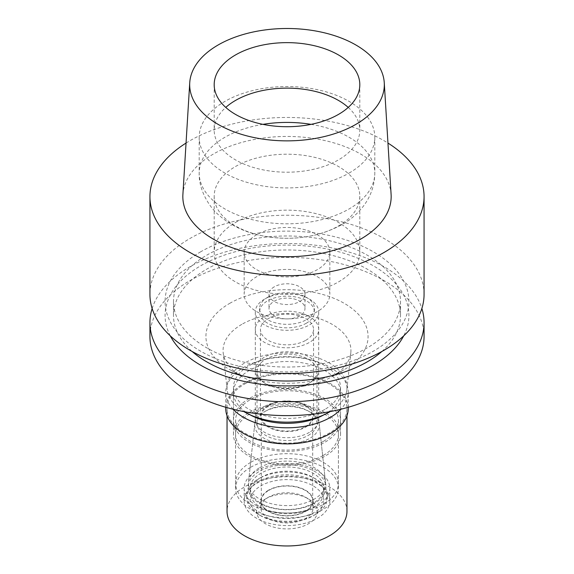 <?xml version="1.0" encoding="UTF-8"?>
<svg xmlns="http://www.w3.org/2000/svg" width="574" height="574" viewBox="0 0 574 574"><rect width="100%" height="100%" fill="white"/><g stroke="black" fill="none" stroke-linecap="round" stroke-linejoin="round"><path stroke-width="0.43" stroke-dasharray="2.87 2.15" d="M391.102 194.464A104.167 60.141 0 0 0 325.157 140.63A104.167 60.141 0 0 0 213.341 154.069A104.167 60.141 0 0 0 182.898 194.464M348.239 107.424A72.812 42.038 180 0 1 359.812 130.162A72.812 42.038 180 0 1 338.488 159.888A72.812 42.038 180 0 1 259.132 169A72.812 42.038 180 0 1 214.188 130.162A72.812 42.038 180 0 1 225.761 107.424M349.085 173.075A87.808 50.691 0 0 0 374.808 137.229A87.808 50.691 0 0 0 320.601 90.398A87.808 50.691 0 0 0 224.915 101.383A87.808 50.691 0 0 0 199.192 137.229A87.808 50.691 0 0 0 253.399 184.067A87.808 50.691 0 0 0 349.085 173.075M338.488 225.969A72.812 42.038 0 0 0 359.812 196.243A72.812 42.038 0 0 0 314.868 157.405A72.812 42.038 0 0 0 235.512 166.517A72.812 42.038 0 0 0 214.188 196.243A72.812 42.038 0 0 0 259.132 235.082A72.812 42.038 0 0 0 338.488 225.969M235.512 222.475A72.812 42.038 180 0 1 314.868 213.363A72.812 42.038 180 0 1 359.812 252.201A72.812 42.038 180 0 1 338.488 281.927A72.812 42.038 180 0 1 259.132 291.04A72.812 42.038 180 0 1 214.188 252.201A72.812 42.038 180 0 1 235.512 222.475M256.714 234.716A42.835 24.732 0 0 0 244.165 252.201A42.835 24.732 0 0 0 270.612 275.046A42.835 24.732 0 0 0 317.286 269.687A42.835 24.732 0 0 0 329.835 252.201A42.835 24.732 0 0 0 303.388 229.356A42.835 24.732 0 0 0 256.714 234.716M317.286 311.653A42.835 24.732 180 0 1 270.612 317.013A42.835 24.732 180 0 1 244.165 294.168A42.835 24.732 180 0 1 256.714 276.682A42.835 24.732 180 0 1 303.388 271.323A42.835 24.732 180 0 1 329.835 294.168A42.835 24.732 180 0 1 317.286 311.653M274.279 286.821A17.988 10.389 0 0 0 269.012 294.168A17.988 10.389 0 0 0 280.119 303.761A17.988 10.389 0 0 0 299.721 301.508A17.988 10.389 0 0 0 304.988 294.168A17.988 10.389 0 0 0 293.881 284.568A17.988 10.389 0 0 0 274.279 286.821M299.721 315.851A17.988 10.389 180 0 1 280.119 318.104A17.988 10.389 180 0 1 269.012 308.503A17.988 10.389 180 0 1 274.279 301.163A17.988 10.389 180 0 1 293.881 298.911A17.988 10.389 180 0 1 304.988 308.503A17.988 10.389 180 0 1 299.721 315.851M267.613 297.31A27.416 15.828 0 0 0 259.584 308.503A27.416 15.828 0 0 0 276.51 323.126A27.416 15.828 0 0 0 306.387 319.696A27.416 15.828 0 0 0 314.416 308.503A27.416 15.828 0 0 0 297.49 293.881A27.416 15.828 0 0 0 267.613 297.31M306.387 323.191A27.416 15.828 180 0 1 276.51 326.62A27.416 15.828 180 0 1 259.584 312.005A27.416 15.828 180 0 1 267.613 300.812A27.416 15.828 180 0 1 297.49 297.382A27.416 15.828 180 0 1 314.416 312.005A27.416 15.828 180 0 1 306.387 323.191M264.585 299.061A31.699 18.296 0 0 0 255.301 312.005A31.699 18.296 0 0 0 274.867 328.909A31.699 18.296 0 0 0 309.415 324.941A31.699 18.296 0 0 0 318.699 312.005A31.699 18.296 0 0 0 299.133 295.093A31.699 18.296 0 0 0 264.585 299.061M309.415 432.351A31.699 18.296 180 0 1 274.867 436.319A31.699 18.296 180 0 1 255.301 419.407A31.699 18.296 180 0 1 255.365 418.274A31.699 18.296 180 0 1 264.585 406.471A31.699 18.296 180 0 1 298.215 402.295A31.699 18.296 180 0 1 318.635 418.274A31.699 18.296 180 0 1 318.699 419.407A31.699 18.296 180 0 1 309.415 432.351M259.742 467.631A38.551 22.257 180 0 1 300.64 462.551A38.551 22.257 180 0 1 325.472 481.988A38.551 22.257 180 0 1 314.258 499.107A38.551 22.257 180 0 1 271.15 503.656A38.551 22.257 180 0 1 248.528 481.988A38.551 22.257 180 0 1 259.742 467.631M250.659 462.386A51.402 29.676 0 0 0 235.598 483.365A51.402 29.676 0 0 0 267.333 510.781A51.402 29.676 0 0 0 323.341 504.352A51.402 29.676 0 0 0 338.402 483.365A51.402 29.676 0 0 0 306.667 455.95A51.402 29.676 0 0 0 250.659 462.386M323.341 441.399A51.402 29.676 180 0 1 267.333 447.835A51.402 29.676 180 0 1 235.598 420.419A51.402 29.676 180 0 1 250.659 399.432A51.402 29.676 180 0 1 306.667 393.003A51.402 29.676 180 0 1 338.402 420.419A51.402 29.676 180 0 1 323.341 441.399M249.145 398.557A53.54 30.91 0 0 0 233.46 420.419A53.54 30.91 0 0 0 266.508 448.976A53.54 30.91 0 0 0 324.855 442.274A53.54 30.91 0 0 0 340.54 420.419A53.54 30.91 0 0 0 307.492 391.855A53.54 30.91 0 0 0 249.145 398.557M324.855 409.398A53.54 30.91 180 0 1 266.508 416.1A53.54 30.91 180 0 1 233.46 387.543A53.54 30.91 180 0 1 249.145 365.688A53.54 30.91 180 0 1 307.492 358.987A53.54 30.91 180 0 1 340.54 387.543A53.54 30.91 180 0 1 324.855 409.398M330.129 411.594A59.961 34.619 0 0 0 346.847 389.681A59.961 34.619 0 0 0 311.653 355.98A59.961 34.619 0 0 0 244.596 363.062A59.961 34.619 0 0 0 227.153 389.681A59.961 34.619 0 0 0 243.871 411.594M241.79 324.367A63.936 36.915 0 0 0 223.186 352.759A63.936 36.915 0 0 0 241.79 376.573A63.936 36.915 0 0 0 332.21 376.573L344.328 369.577L332.21 376.573A63.936 36.915 180 0 0 350.814 352.759A63.936 36.915 180 0 0 313.282 316.819A63.936 36.915 180 0 0 241.79 324.367M229.672 303.388A81.07 46.803 180 0 1 344.321 303.388A81.07 46.803 180 0 1 344.328 369.577A81.07 46.803 180 0 1 229.672 369.577A81.07 46.803 180 0 1 229.672 303.388M424.064 336.486A137.064 79.133 0 0 0 339.449 263.373A137.064 79.133 0 0 0 190.08 280.528A137.064 79.133 0 0 0 149.936 336.486M152.139 308.503A137.064 79.133 180 0 1 190.08 266.68A137.064 79.133 180 0 1 327.883 247.107A137.064 79.133 180 0 1 421.861 308.503M170.299 335.876A121.918 70.387 180 0 1 200.792 265.726A121.918 70.387 180 0 1 349.631 255.107A121.918 70.387 180 0 1 403.701 335.876M381.846 351.496A113.508 65.529 0 0 0 400.509 315.499A113.508 65.529 0 0 0 330.437 254.956A113.508 65.529 0 0 0 206.74 269.163A113.508 65.529 0 0 0 173.492 315.499A113.508 65.529 0 0 0 192.154 351.496M367.26 347.851A113.508 65.529 180 0 1 243.563 362.051A113.508 65.529 180 0 1 173.492 301.508A113.508 65.529 180 0 1 206.74 255.172A113.508 65.529 180 0 1 330.437 240.965A113.508 65.529 180 0 1 400.509 301.508A113.508 65.529 180 0 1 367.26 347.851M200.792 251.735A121.918 70.387 0 0 0 200.792 351.281A121.918 70.387 0 0 0 373.208 351.281A121.918 70.387 0 0 0 373.208 251.735A121.918 70.387 0 0 0 200.792 251.735M424.064 294.369A137.064 79.133 0 0 0 339.449 221.263A137.064 79.133 0 0 0 190.08 238.418A137.064 79.133 0 0 0 149.936 294.369M186.048 143.07A137.064 79.133 180 0 1 190.08 140.637A137.064 79.133 180 0 1 387.952 143.07M268.223 405.38A26.555 15.333 180 0 1 297.16 402.058A26.555 15.333 180 0 1 313.555 416.222A26.555 15.333 180 0 1 305.777 427.063A26.555 15.333 180 0 1 276.84 430.385A26.555 15.333 180 0 1 260.445 416.222A26.555 15.333 180 0 1 268.223 405.38M305.777 340.332A26.555 15.333 0 0 0 313.555 329.49A26.555 15.333 0 0 0 297.16 315.327A26.555 15.333 0 0 0 268.223 318.649A26.555 15.333 0 0 0 260.445 329.49A26.555 15.333 0 0 0 276.84 343.654A26.555 15.333 0 0 0 305.777 340.332M264.585 316.547A31.699 18.296 180 0 1 299.133 312.579A31.699 18.296 180 0 1 318.699 329.49A31.699 18.296 180 0 1 309.415 342.427A31.699 18.296 180 0 1 274.867 346.395A31.699 18.296 180 0 1 255.301 329.49A31.699 18.296 180 0 1 264.585 316.547M309.415 382.994L309.415 382.994A31.699 18.296 0 0 0 318.699 370.058A31.699 18.296 0 0 0 299.133 353.154A31.699 18.296 0 0 0 264.585 357.114A31.699 18.296 0 0 0 255.301 370.058A31.699 18.296 0 0 0 264.585 382.994A31.699 18.296 0 0 0 309.415 382.994L308.202 383.697A29.984 17.313 180 0 1 265.798 383.697A29.984 17.313 180 0 1 257.016 371.457A29.984 17.313 180 0 1 265.798 359.216A29.984 17.313 180 0 1 298.473 355.464A29.984 17.313 180 0 1 316.984 371.457A29.984 17.313 180 0 1 308.202 383.697L309.415 382.994M308.202 435.458A29.984 17.313 0 0 0 316.984 423.217A29.984 17.313 0 0 0 308.202 410.977A29.984 17.313 0 0 0 265.798 410.977L265.798 410.977A29.984 17.313 0 0 0 257.016 423.217A29.984 17.313 0 0 0 275.527 439.21A29.984 17.313 0 0 0 308.202 435.458M308.202 410.977L309.845 411.924A32.309 18.655 180 0 0 264.155 411.924L265.798 410.977L264.155 411.924A32.309 18.655 0 0 0 254.756 423.956A32.309 18.655 0 0 0 273.719 442.116A32.309 18.655 0 0 0 309.845 438.299A32.309 18.655 180 0 0 319.244 423.956L325.889 485.869A38.967 22.494 180 0 1 314.552 503.168A38.967 22.494 0 0 1 270.978 507.768A38.967 22.494 0 0 1 248.112 485.869A38.967 22.494 0 0 1 259.448 471.354A38.967 22.494 180 0 1 300.79 466.217A38.967 22.494 180 0 1 325.889 485.869M309.845 411.924A32.309 18.655 180 0 1 319.244 423.956M313.045 503.298A36.836 21.267 180 0 1 272.901 507.911A36.836 21.267 180 0 1 250.164 488.266A36.836 21.267 180 0 1 260.955 473.227A36.836 21.267 180 0 1 301.099 468.614A36.836 21.267 180 0 1 323.836 488.266A36.836 21.267 180 0 1 313.045 503.298M313.045 507.495A36.836 21.267 0 0 0 323.836 492.463A36.836 21.267 0 0 0 313.045 477.425A36.836 21.267 0 0 0 260.955 477.425L260.955 477.425A36.836 21.267 0 0 0 250.164 492.463A36.836 21.267 0 0 0 272.901 512.108A36.836 21.267 0 0 0 313.045 507.495M260.955 477.425L258.53 478.824A40.259 23.247 180 0 1 315.47 478.824A40.259 23.247 180 0 1 327.259 495.254A40.259 23.247 180 0 1 315.47 511.692A40.259 23.247 180 0 1 271.595 516.736A40.259 23.247 180 0 1 246.741 495.254A40.259 23.247 180 0 1 258.53 478.824L260.955 477.425M315.47 514.491L315.47 514.491A40.259 23.247 0 0 0 327.259 498.053A40.259 23.247 0 0 0 302.405 476.578A40.259 23.247 0 0 0 258.53 481.622A40.259 23.247 0 0 0 246.741 498.053A40.259 23.247 0 0 0 258.53 514.491A40.259 23.247 0 0 0 315.47 514.491L313.045 515.89A36.836 21.267 0 0 0 313.045 485.812A36.836 21.267 0 0 0 260.955 485.812A36.836 21.267 0 0 0 260.955 515.89A36.836 21.267 0 0 0 313.045 515.89L315.47 514.491M268.826 490.361A25.701 14.838 180 0 1 296.837 487.147A25.701 14.838 180 0 1 312.701 500.851A25.701 14.838 180 0 1 305.174 511.348A25.701 14.838 180 0 1 277.163 514.562A25.701 14.838 180 0 1 261.299 500.851A25.701 14.838 180 0 1 268.826 490.361M305.174 426.712A25.701 14.838 0 0 0 312.701 416.222A25.701 14.838 0 0 0 296.837 402.51A25.701 14.838 0 0 0 268.826 405.732A25.701 14.838 0 0 0 261.299 416.222A25.701 14.838 0 0 0 277.163 429.926A25.701 14.838 0 0 0 305.174 426.712M249.145 412.548A53.54 30.91 180 0 1 307.492 405.847A53.54 30.91 180 0 1 340.54 434.403A53.54 30.91 180 0 1 324.855 456.265A53.54 30.91 180 0 1 266.508 462.967A53.54 30.91 180 0 1 233.46 434.403A53.54 30.91 180 0 1 249.145 412.548M323.937 414.815A53.54 30.91 0 0 0 324.855 414.299A53.54 30.91 0 0 0 340.54 392.437A53.54 30.91 0 0 0 307.492 363.88A53.54 30.91 0 0 0 249.145 370.582A53.54 30.91 0 0 0 233.46 392.437A53.54 30.91 0 0 0 250.063 414.815M233.109 409.24A61.253 35.366 180 0 1 225.747 392.437A61.253 35.366 180 0 1 243.692 367.432A61.253 35.366 180 0 1 310.441 359.769A61.253 35.366 180 0 1 348.253 392.437A61.253 35.366 180 0 1 340.891 409.24M348.253 408.523A61.253 35.366 0 0 0 310.441 375.855A61.253 35.366 0 0 0 243.692 383.518A61.253 35.366 0 0 0 225.747 408.523M244.596 384.049A59.961 34.619 180 0 1 309.946 376.544A59.961 34.619 180 0 1 346.961 408.523A59.961 34.619 180 0 1 329.404 433.004A59.961 34.619 180 0 1 264.054 440.509A59.961 34.619 180 0 1 227.039 408.523A59.961 34.619 180 0 1 244.596 384.049M346.961 511.348A59.961 34.619 0 0 0 309.946 479.362A59.961 34.619 0 0 0 244.596 486.867A59.961 34.619 0 0 0 227.039 511.348M265.497 498.928A30.408 17.557 180 0 1 308.503 498.928A30.408 17.557 180 0 1 308.503 523.761A30.408 17.557 180 0 1 265.497 523.761A30.408 17.557 180 0 1 265.497 498.928L268.524 497.184A26.124 15.082 180 0 1 305.476 497.184A26.124 15.082 180 0 1 313.124 507.846A26.124 15.082 180 0 1 305.476 518.516A26.124 15.082 180 0 1 276.998 521.78A26.124 15.082 180 0 1 260.876 507.846A26.124 15.082 180 0 1 268.524 497.184L265.497 498.928M268.524 490.189A26.124 15.082 0 0 0 260.876 500.851A26.124 15.082 0 0 0 276.998 514.792A26.124 15.082 0 0 0 305.476 511.52A26.124 15.082 0 0 0 313.124 500.851A26.124 15.082 0 0 0 297.002 486.917A26.124 15.082 0 0 0 268.524 490.189M256.714 483.365A42.835 24.732 180 0 1 303.388 478.006A42.835 24.732 180 0 1 329.835 500.851A42.835 24.732 180 0 1 317.286 518.336A42.835 24.732 180 0 1 270.612 523.696A42.835 24.732 180 0 1 244.165 500.851A42.835 24.732 180 0 1 256.714 483.365M317.286 505.751A42.835 24.732 0 0 0 329.835 488.266A42.835 24.732 0 0 0 303.388 465.414A42.835 24.732 0 0 0 256.714 470.78A42.835 24.732 0 0 0 244.165 488.266A42.835 24.732 0 0 0 270.612 511.111A42.835 24.732 0 0 0 317.286 505.751M250.659 467.279A51.402 29.676 180 0 1 306.667 460.85A51.402 29.676 180 0 1 338.402 488.266A51.402 29.676 180 0 1 323.341 509.246A51.402 29.676 180 0 1 267.333 515.682A51.402 29.676 180 0 1 235.598 488.266A51.402 29.676 180 0 1 250.659 467.279M323.341 455.39A51.402 29.676 0 0 0 338.402 434.403A51.402 29.676 0 0 0 306.667 406.988A51.402 29.676 0 0 0 250.659 413.424A51.402 29.676 0 0 0 235.598 434.403A51.402 29.676 0 0 0 267.333 461.819A51.402 29.676 0 0 0 323.341 455.39M311.058 124.357A87.808 50.691 180 0 1 374.808 173.111A87.808 50.691 180 0 1 349.085 208.958A87.808 50.691 180 0 1 253.399 219.95A87.808 50.691 180 0 1 199.192 173.111A87.808 50.691 180 0 1 224.915 137.265A87.808 50.691 180 0 1 262.942 124.357M214.188 84.679L214.188 130.162M359.812 84.679L359.812 130.162M199.192 137.229L199.192 173.111C198.611 189.65 209.094 206.877 218.342 214.662C229.686 224.778 243.448 231.645 259.635 235.254C289.411 241.554 316.862 238.016 341.989 224.642C350.685 219.698 357.954 213.356 363.794 205.621C370.955 195.985 374.621 185.151 374.808 173.111L374.808 137.229M214.188 196.243L214.188 252.201M359.812 196.243L359.812 252.201M244.165 252.201L244.165 294.168M329.835 252.201L329.835 294.168M269.012 294.168L269.012 308.503M304.988 294.168L304.988 308.503M259.584 308.503L259.584 312.005M314.416 308.503L314.416 312.005M255.301 312.005L255.301 419.407M318.699 312.005L318.699 419.407M318.635 418.274L325.472 481.988M255.365 418.274L248.528 481.988M235.598 420.419L235.598 483.365M338.402 420.419L338.402 483.365M233.46 387.543L233.46 420.419M340.54 387.543L340.54 420.419M227.153 389.681L223.186 352.759M346.847 389.681L350.814 352.759M241.79 376.573L229.672 369.577M173.492 301.508L173.492 315.499M400.509 301.508L400.509 315.499M313.555 416.222L313.555 329.49M260.445 416.222L260.445 329.49M318.699 370.058L318.699 329.49M255.301 370.058L255.301 329.49M265.798 383.697L264.585 382.994M316.984 423.217L316.984 371.457M257.016 423.217L257.016 371.457M254.756 423.956L248.112 485.869M323.836 492.463L323.836 488.266M250.164 492.463L250.164 488.266M313.045 477.425L315.47 478.824M327.259 498.053L327.259 495.254M246.741 498.053L246.741 495.254M260.955 515.89L258.53 514.491M312.701 500.851L312.701 416.222M261.299 500.851L261.299 416.222M340.54 434.403L340.54 392.437M233.46 434.403L233.46 392.437M348.253 407.275L348.253 392.437M225.747 407.275L225.747 392.437M346.961 415.734L346.961 408.523M227.039 415.734L227.039 408.523M305.476 497.184L308.503 498.928M260.876 507.846L260.876 500.851M313.124 507.846L313.124 500.851M329.835 500.851L329.835 488.266M244.165 500.851L244.165 488.266M338.402 488.266L338.402 434.403M235.598 488.266L235.598 434.403"/><path stroke-width="0.86" d="M355.808 124.407A97.315 56.187 180 0 1 248.176 136.203A97.315 56.187 180 0 1 189.743 82.692A97.315 56.187 180 0 1 218.192 44.951A97.315 56.187 180 0 1 322.645 32.402A97.315 56.187 180 0 1 384.257 82.692A97.315 56.187 180 0 1 355.808 124.407M189.743 82.692L182.898 194.464A104.167 60.141 0 0 0 245.442 251.742A104.167 60.141 0 0 0 360.659 239.121A104.167 60.141 0 0 0 391.102 194.464L384.257 82.692M235.512 54.953A72.812 42.038 0 0 0 214.188 84.679A72.812 42.038 0 0 0 259.132 123.518A72.812 42.038 0 0 0 338.488 114.405A72.812 42.038 0 0 0 359.812 84.679A72.812 42.038 0 0 0 314.868 45.841A72.812 42.038 0 0 0 235.512 54.953M225.761 107.424A72.812 42.038 180 0 1 235.512 100.436A72.812 42.038 180 0 1 348.239 107.424M243.871 411.594A59.961 34.619 0 0 0 329.404 412.024A59.961 34.619 0 0 0 330.129 411.594M149.936 322.638L149.936 336.486A137.064 79.133 0 0 0 234.551 409.592A137.064 79.133 0 0 0 383.92 392.437A137.064 79.133 0 0 0 424.064 336.486L424.064 322.638A137.064 79.133 180 0 1 383.92 378.596A137.064 79.133 180 0 1 234.551 395.744A137.064 79.133 180 0 1 149.936 322.638A137.064 79.133 180 0 1 152.139 308.503M421.861 308.503A137.064 79.133 180 0 1 424.064 322.638M403.701 335.876A121.918 70.387 180 0 1 373.208 365.272A121.918 70.387 180 0 1 170.299 335.876M192.154 351.496A113.508 65.529 0 0 0 367.26 361.835A113.508 65.529 0 0 0 381.846 351.496M149.936 196.595L149.936 294.369A137.064 79.133 0 0 0 234.551 367.482A137.064 79.133 0 0 0 383.92 350.327A137.064 79.133 0 0 0 424.064 294.369L424.064 196.595A137.064 79.133 180 0 1 383.92 252.546A137.064 79.133 180 0 1 234.551 269.701A137.064 79.133 180 0 1 149.936 196.595A137.064 79.133 180 0 1 186.048 143.07M387.952 143.07A137.064 79.133 180 0 1 424.064 196.595M250.063 414.815A53.54 30.91 0 0 0 323.937 414.815M340.891 409.24A61.253 35.366 180 0 1 330.308 417.441A61.253 35.366 180 0 1 233.109 409.24M225.747 407.275L225.747 408.523A61.253 35.366 0 0 0 263.559 441.198A61.253 35.366 0 0 0 330.308 433.528A61.253 35.366 0 0 0 348.253 408.523L348.253 407.275M227.039 415.734L227.039 511.348A59.961 34.619 0 0 0 264.054 543.327A59.961 34.619 0 0 0 329.404 535.822A59.961 34.619 0 0 0 346.961 511.348L346.961 415.734M262.942 124.357A87.808 50.691 180 0 1 311.058 124.357"/></g></svg>
